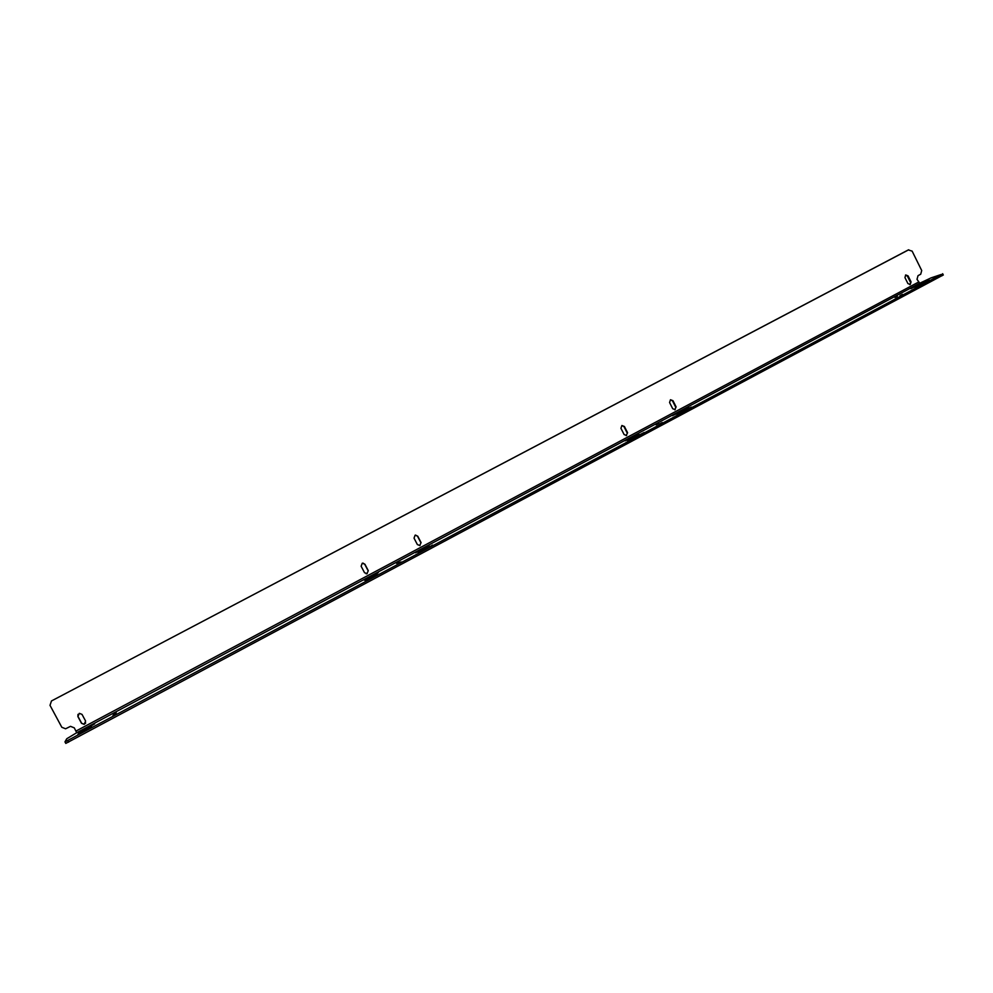 <?xml version="1.0" encoding="UTF-8"?>
<svg xmlns="http://www.w3.org/2000/svg" width="993" height="993" viewBox="0 0 993 993"><rect width="100%" height="100%" fill="white"/><g stroke="black" fill="none" stroke-linecap="round" stroke-linejoin="round"><path stroke-width="1.49" d="M943.263 274.974L65.799 743.409L64.992 741.92L941.389 274.428L931.062 277.879L919.754 283.228L917.011 279.331L918.029 275.657L920.71 274.217L921.715 270.543L912.133 251.13L908.347 249.951M64.967 741.883L66.754 738.742L76.709 732.722L74.289 727.857L70.515 726.342L65.588 728.788L61.814 727.273L50.01 705.34L51.462 700.959L908.657 249.814M116.268 712.8L113.326 714.364L116.268 712.8M115.883 714.017L112.904 715.593L115.883 714.017M399.198 561.901L396.505 563.329L399.198 561.901M400.998 561.901L398.28 563.354L400.998 561.901M658.607 423.539L656.088 424.818L658.607 423.539M662.232 422.534L659.687 423.825L662.232 422.534M897.3 296.237L894.879 297.453L897.3 296.237M902.451 294.375L900.018 295.604L902.451 294.375M928.17 281.255L927.524 281.516M919.803 285.574L929.249 280.138L919.543 285.661M915.757 286.915L926.568 281.168L914.801 287.3M915.67 286.729L914.776 287.25M910.792 288.466L924.446 281.9L910.891 288.678M916.402 285.574L915.757 285.835M633.596 438.484L632.702 438.856M633.509 438.323L632.678 438.807M632.342 438.608L644.085 432.538L630.108 439.614M632.218 438.36L630.083 439.551M630.158 439.303L639.045 434.276L628.879 439.862M630.046 439.08L628.842 439.787M627.526 440.234L638.586 433.854L627.042 440.42M626 440.47L625.118 440.842M625.913 440.309L625.094 440.793M689.167 408.818L688.335 409.166M689.092 408.657L688.31 409.128M680.379 413.373L691.24 407.105L679.944 413.535M678.008 413.783L689.216 407.763L676.779 414.292M677.896 413.547L676.754 414.23M674.632 414.702L686.262 408.694L672.484 415.67M674.508 414.466L672.46 415.608M680.677 411.102L684.984 408.979L680.751 411.263M368.713 579.838L367.559 580.371M368.626 579.651L367.522 580.309M368.887 579.204L366.218 580.446M368.738 578.919L366.181 580.359M367.534 579.428L377.216 573.942L365.858 580.197M367.398 579.167L365.809 580.123M365.598 579.986L378.37 572.601L364.841 580.309M365.486 579.775L364.791 580.222M365.275 579.515L364.121 580.036M365.176 579.341L364.096 579.986M429.286 547.515L428.194 548.012M429.187 547.342L428.157 547.95M420.039 552.344L432.576 545.083L419.331 552.629M419.927 552.133L419.294 552.555M419.642 551.636L429.15 546.237L418.041 552.356M419.505 551.376L418.003 552.269M418.041 551.587L415.484 552.766M417.892 551.301L415.446 552.679M424.768 547.565L429.125 545.405L424.855 547.739M79.39 734.237L77.851 734.981M79.291 734.038L77.814 734.919M81.265 732.71L77.988 734.249M81.078 732.375L77.95 734.162M80.892 732.35L91.468 726.355L78.67 733.43M80.743 732.077L78.621 733.343M79.8 732.462L94.645 723.872L78.621 732.995M79.663 732.213L78.571 732.908M80.905 731.171L79.39 731.903M80.805 730.985L79.353 731.841M907.9 283.551L904.933 277.568L905.74 274.949L908.086 275.893L911.053 281.875L910.233 284.507L907.9 283.551M626.62 435.53L624.113 434.562L620.935 428.318L621.879 425.513L624.398 426.481L627.576 432.712L626.173 435.654L627.576 432.712M675.178 409.675L672.708 408.706L669.567 402.513L670.474 399.732L672.981 400.7L676.109 406.894L674.781 409.799M367.149 573.693L364.518 572.7L361.129 566.221L362.246 563.23L364.915 564.223L368.291 570.69L366.938 573.681L368.291 570.69M419.989 545.567L417.37 544.574L414.031 538.144L415.111 535.19L417.743 536.17L421.082 542.6L419.729 545.579L421.082 542.6M84.206 724.182L81.5 723.301L77.888 716.574L79.316 713.334L82.009 714.377L85.621 721.104L84.132 724.356L85.683 723.016M81.5 723.301L84.132 724.356M51.462 700.959L907.974 250.099M77.975 714.364L77.888 716.574M81.587 723.127L77.975 716.412M415.546 535.066L417.494 536.195L420.833 542.612M366.156 573.817L366.938 573.681M362.954 563.081L364.704 564.21L368.08 570.677M674.731 409.799L676.109 406.894M670.424 399.757L672.497 400.849L675.625 407.043M621.879 425.513L623.964 426.605L627.129 432.836M909.787 284.643L911.053 281.875M905.504 275.073L907.403 276.153L910.358 282.136M76.709 732.722L919.754 283.228M941.389 274.428L942.059 275.781M67.809 740.629L68.629 742.156M76.002 731.047L918.413 282.161M907.403 276.153L908.086 275.893M943.3 275.049L942.63 273.696M908.061 250.062L908.744 249.777"/></g></svg>
